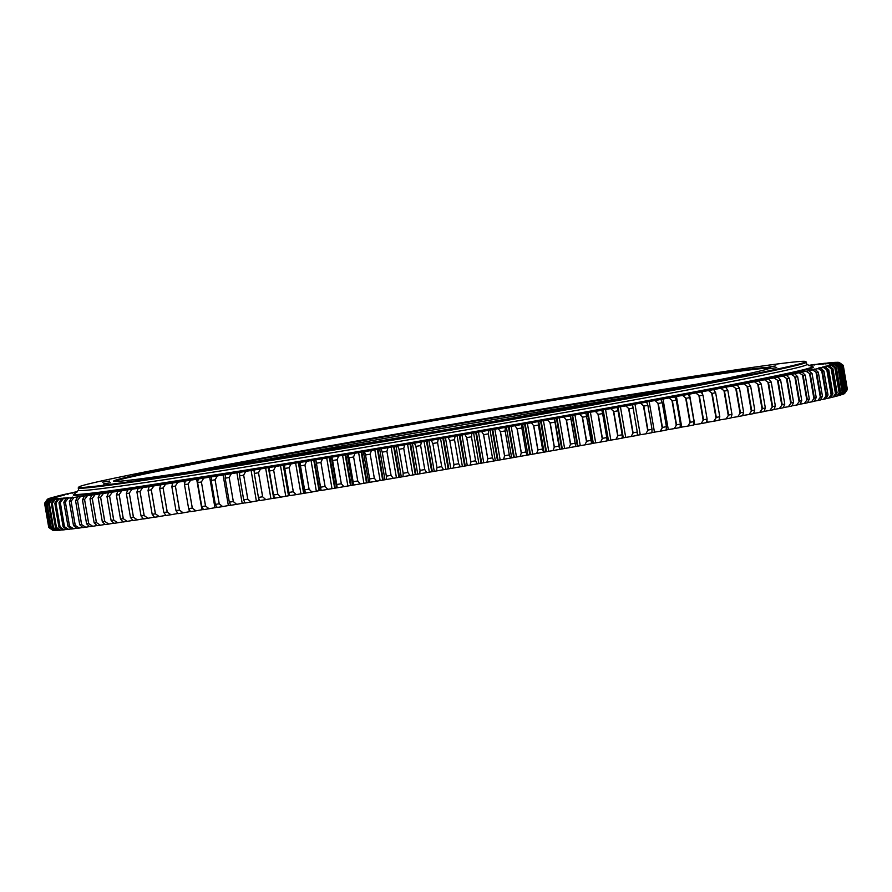 <?xml version="1.0" encoding="UTF-8"?>
<svg xmlns="http://www.w3.org/2000/svg" width="892" height="892" viewBox="0 0 892 892"><rect width="100%" height="100%" fill="white"/><g stroke="black" fill="none" stroke-linecap="round" stroke-linejoin="round"><path stroke-width="1.34" d="M776.709 367.638L769.729 368.742L776.709 367.638M744.932 374.941L737.952 376.034L744.932 374.941M683.618 387.072L676.638 388.165L683.618 387.072M598.777 402.85L591.786 403.953L598.777 402.85M498.695 420.734L491.704 421.827L498.695 420.734M393.182 438.964L386.191 440.068L393.182 438.964M292.565 455.767L285.574 456.871L292.565 455.767M143.969 478.803L136.978 479.896L143.969 478.803M110.53 482.773L103.55 483.877L110.53 482.773M109.66 481.033L102.68 482.126L109.66 481.033M141.438 473.73L134.458 474.834L141.438 473.73M202.752 461.599L195.772 462.703L202.752 461.599M287.603 445.822L280.623 446.925L287.603 445.822M387.685 427.937L380.694 429.041L387.685 427.937M493.198 409.707L486.207 410.811L493.198 409.707M593.816 392.904L586.824 394.008L593.816 392.904M679.682 379.178L672.702 380.282L679.682 379.178M742.412 369.868L735.421 370.972L742.412 369.868M206.688 469.493L199.708 470.597L206.688 469.493M775.839 365.898L768.859 367.002L775.839 365.898M678.433 387.719A333.452 5.82 -9.8 0 0 389.503 435.909A333.452 5.82 -9.8 0 0 207.345 469.08M190.554 471.656A332.772 5.809 170.2 0 1 389.503 435.24A332.772 5.809 170.2 0 1 695.113 384.497M496.275 420.89A333.452 5.82 170.2 0 1 113.685 481.245A333.452 5.82 170.2 0 1 388.12 427.915A333.452 5.82 170.2 0 1 770.755 367.749A333.452 5.82 170.2 0 1 496.275 420.89M769.919 368.24A332.772 5.809 -9.8 0 0 388.343 428.573A332.772 5.809 -9.8 0 0 114.633 481.424M502.006 420.511A368.797 6.434 -9.8 0 0 805.543 361.528A368.797 6.434 -9.8 0 0 382.389 428.283A368.797 6.434 -9.8 0 0 78.831 487.054A368.797 6.434 -9.8 0 0 502.006 420.511M805.543 361.528L806.323 362.074A369.466 6.445 170.2 0 1 806.39 362.174A369.466 6.445 170.2 0 1 502.241 421.169A369.466 6.445 170.2 0 1 78.24 487.957A369.466 6.445 170.2 0 1 78.273 487.835L78.831 487.054M78.24 487.957L78.641 490.288A369.466 6.445 -9.8 0 0 502.642 423.51A369.466 6.445 -9.8 0 0 806.792 364.516L806.39 362.174M521.329 452.79A405.28 7.069 -9.8 0 0 525.99 451.976L521.853 427.982A405.28 7.069 170.2 0 1 517.193 428.807L521.329 452.79L520.203 456.37A401.902 7.013 170.2 0 0 527.094 455.154L536.672 453.459L537.932 449.869A405.28 7.069 -9.8 0 0 542.548 449.044L538.4 425.06A405.28 7.069 170.2 0 1 533.784 425.874L537.932 449.869M525.99 451.976L527.094 455.154M517.193 428.807L514.907 425.707A401.902 7.013 -9.8 0 0 521.798 424.492L521.853 427.982M542.548 449.044L543.496 452.255A401.902 7.013 170.2 0 1 536.672 453.459M533.784 425.874L531.376 422.808A401.902 7.013 -9.8 0 0 538.199 421.593L538.4 425.06M554.791 422.15A405.28 7.069 170.2 0 1 550.219 422.964L554.367 446.948A405.28 7.069 -9.8 0 0 558.927 446.145L554.434 418.716L563.8 417.043A401.902 7.013 -9.8 0 0 570.467 415.862L570.969 419.262A405.28 7.069 170.2 0 1 566.465 420.065L570.601 444.06A405.28 7.069 -9.8 0 0 575.117 443.257L570.969 419.262M558.927 446.145L559.73 449.367A401.902 7.013 170.2 0 1 552.973 450.572L554.367 446.948M550.219 422.964L547.677 419.92A401.902 7.013 -9.8 0 0 554.434 418.716M575.117 443.257L575.764 446.513A401.902 7.013 170.2 0 1 569.096 447.706L570.601 444.06M566.465 420.065L563.8 417.043M586.925 416.408A405.28 7.069 170.2 0 1 582.487 417.2L586.624 441.194A405.28 7.069 -9.8 0 0 591.073 440.392L585.877 412.963L595.365 411.39A401.902 7.013 -9.8 0 0 601.821 410.22L602.624 413.576A405.28 7.069 170.2 0 1 598.253 414.367L602.401 438.362A405.28 7.069 -9.8 0 0 606.772 437.571L602.624 413.576M591.073 440.392L591.563 443.681A401.902 7.013 170.2 0 1 584.996 444.852L586.624 441.194M582.487 417.2L579.7 414.2A401.902 7.013 -9.8 0 0 586.267 413.029M606.772 437.571L607.117 440.882A401.902 7.013 170.2 0 1 600.662 442.042L602.401 438.362M598.253 414.367L595.365 411.39M618.033 410.788A405.28 7.069 170.2 0 1 613.752 411.569L617.888 435.564A405.28 7.069 -9.8 0 0 622.181 434.783L618.033 410.788L617.074 407.466L616.071 407.499M622.181 434.783L622.371 438.117A401.902 7.013 170.2 0 1 616.038 439.265L617.888 435.564M613.752 411.569L610.741 408.614A401.902 7.013 -9.8 0 0 617.074 407.466M633.13 408.045A405.28 7.069 170.2 0 1 628.938 408.815L633.086 432.798A405.28 7.069 -9.8 0 0 637.278 432.04L633.13 408.045L632.027 404.745L630.711 404.834M637.278 432.04L637.323 435.396A401.902 7.013 170.2 0 1 631.123 436.522L633.086 432.798M628.938 408.815L625.827 405.871A401.902 7.013 -9.8 0 0 632.027 404.745M647.893 405.347A405.28 7.069 170.2 0 1 643.79 406.094L647.938 430.089A405.28 7.069 -9.8 0 0 652.03 429.342L647.893 405.347L646.633 402.069L645.005 402.214L654.984 400.541A401.902 7.013 -9.8 0 0 660.883 399.449L662.277 402.705A405.28 7.069 170.2 0 1 658.285 403.44L662.433 427.424A405.28 7.069 -9.8 0 0 666.424 426.688L662.277 402.705M652.03 429.342L651.929 432.72A401.902 7.013 170.2 0 1 645.875 433.835L647.938 430.089M643.79 406.094L640.579 403.184A401.902 7.013 -9.8 0 0 646.633 402.069M666.424 426.688L666.168 430.1A401.902 7.013 170.2 0 1 660.27 431.193L662.433 427.424M658.285 403.44L654.984 400.541M676.27 400.118A405.28 7.069 170.2 0 1 672.39 400.831L676.537 424.826A405.28 7.069 -9.8 0 0 680.418 424.101L676.27 400.118L674.731 396.884L672.557 397.141L682.603 395.424A401.902 7.013 -9.8 0 0 688.167 394.387L689.851 397.587A405.28 7.069 170.2 0 1 686.093 398.289L690.23 422.284A405.28 7.069 -9.8 0 0 693.998 421.582L689.851 397.587M680.418 424.101L680.027 427.547A401.902 7.013 170.2 0 1 674.296 428.606L676.537 424.826M672.39 400.831L669 397.955A401.902 7.013 -9.8 0 0 674.731 396.884M693.998 421.582L693.452 425.038A401.902 7.013 170.2 0 1 687.899 426.075L690.23 422.284M686.093 398.289L682.603 395.424M702.985 395.123A405.28 7.069 170.2 0 1 699.35 395.814L703.498 419.798A405.28 7.069 -9.8 0 0 707.122 419.117L702.985 395.123L701.157 391.956L698.403 392.313L708.504 390.562A401.902 7.013 -9.8 0 0 713.678 389.592L715.652 392.736A405.28 7.069 170.2 0 1 712.151 393.394L716.298 417.389A405.28 7.069 -9.8 0 0 719.788 416.731L715.652 392.736M707.122 419.117L706.453 422.607A401.902 7.013 170.2 0 1 701.079 423.611L703.498 419.798M699.35 395.814L695.782 392.959A401.902 7.013 -9.8 0 0 701.157 391.956M719.788 416.731L718.974 420.243A401.902 7.013 170.2 0 1 713.801 421.225L716.298 417.389M712.151 393.394L708.504 390.562M727.827 390.417A405.28 7.069 170.2 0 1 724.471 391.064L728.608 415.059A405.28 7.069 -9.8 0 0 731.975 414.412L727.827 390.417L725.72 387.295L722.42 387.752L732.499 386.002A401.902 7.013 -9.8 0 0 737.249 385.088L739.49 388.187A405.28 7.069 170.2 0 1 736.279 388.8L740.427 412.795A405.28 7.069 -9.8 0 0 743.638 412.182L739.49 388.187M731.975 414.412L731.016 417.947A401.902 7.013 170.2 0 1 726.055 418.894L728.608 415.059M724.471 391.064L720.758 388.243A401.902 7.013 -9.8 0 0 725.72 387.295M743.638 412.182L742.545 415.739A401.902 7.013 170.2 0 1 737.796 416.653L740.427 412.795M736.279 388.8L732.499 386.002M750.629 386.035A405.28 7.069 170.2 0 1 747.563 386.626L751.711 410.621A405.28 7.069 -9.8 0 0 754.766 410.03L750.629 386.035L748.254 382.958L744.43 383.504L754.409 381.754A401.902 7.013 -9.8 0 0 758.702 380.917L761.211 383.973A405.28 7.069 170.2 0 1 758.3 384.541L762.448 408.525A405.28 7.069 -9.8 0 0 765.347 407.956L761.211 383.973M754.766 410.03L753.55 413.609A401.902 7.013 170.2 0 1 749.024 414.49L751.711 410.621M747.563 386.626L743.727 383.839A401.902 7.013 -9.8 0 0 748.254 382.958M765.347 407.956L763.998 411.569A401.902 7.013 170.2 0 1 759.705 412.416L762.448 408.525M758.3 384.541L754.409 381.754M771.212 381.999A405.28 7.069 170.2 0 1 768.469 382.534L772.617 406.529A405.28 7.069 -9.8 0 0 775.36 405.983L771.212 381.999L768.592 378.966L764.266 379.613L774.078 377.873A401.902 7.013 -9.8 0 0 777.891 377.104L780.634 380.115A405.28 7.069 170.2 0 1 778.058 380.628L782.195 404.622A405.28 7.069 -9.8 0 0 784.782 404.109L780.634 380.115M775.36 405.983L773.888 409.618A401.902 7.013 170.2 0 1 769.829 410.42L772.617 406.529M768.469 382.534L764.533 379.769A401.902 7.013 -9.8 0 0 768.592 378.966M784.782 404.109L783.187 407.767A401.902 7.013 170.2 0 1 779.374 408.525L782.195 404.622M778.058 380.628L774.078 377.873M789.442 378.331A405.28 7.069 170.2 0 1 787.034 378.821L791.182 402.816A405.28 7.069 -9.8 0 0 793.59 402.325L789.442 378.331L786.588 375.342L781.582 376.067L791.36 374.372A401.902 7.013 -9.8 0 0 794.661 373.692L797.638 376.658A405.28 7.069 170.2 0 1 795.408 377.115L799.544 401.099A405.28 7.069 -9.8 0 0 801.774 400.642L797.638 376.658M793.59 402.325L791.873 406.005A401.902 7.013 170.2 0 1 788.327 406.73L791.182 402.816M787.034 378.821L783.031 376.067A401.902 7.013 -9.8 0 0 786.588 375.342M801.774 400.642L799.957 404.344A401.902 7.013 170.2 0 1 796.656 405.024L799.544 401.099M795.408 377.115L791.36 374.372M805.186 375.075A405.28 7.069 170.2 0 1 803.134 375.51L807.282 399.493A405.28 7.069 -9.8 0 0 809.334 399.07L805.186 375.075L802.098 372.131L796.433 372.979L806.145 371.273A401.902 7.013 -9.8 0 0 808.899 370.682L812.088 373.603A405.28 7.069 170.2 0 1 810.215 374.004L814.363 397.999A405.28 7.069 -9.8 0 0 816.225 397.598L812.088 373.603M809.334 399.07L807.394 402.783A401.902 7.013 170.2 0 1 804.372 403.418L807.282 399.493M803.134 375.51L799.076 372.767A401.902 7.013 -9.8 0 0 802.098 372.131M816.225 397.598L814.195 401.333A401.902 7.013 170.2 0 1 811.441 401.924L814.363 397.999M810.215 374.004L806.145 371.273M818.321 372.243A405.28 7.069 170.2 0 1 816.648 372.611L820.785 396.606A405.28 7.069 -9.8 0 0 822.469 396.238L818.321 372.243L815.043 369.344L808.743 370.303L818.31 368.608A401.902 7.013 -9.8 0 0 820.506 368.106L823.885 370.994A405.28 7.069 170.2 0 1 822.402 371.34L826.538 395.323A405.28 7.069 -9.8 0 0 828.032 394.989L823.885 370.994M822.469 396.238L820.328 399.995A401.902 7.013 170.2 0 1 817.852 400.541L820.785 396.606M816.648 372.611L812.556 369.89A401.902 7.013 -9.8 0 0 815.043 369.344M828.032 394.989L825.802 398.769A401.902 7.013 170.2 0 1 823.606 399.27L826.538 395.323M822.402 371.34L818.31 368.608M828.768 369.868A405.28 7.069 170.2 0 1 827.464 370.169L831.612 394.164A405.28 7.069 -9.8 0 0 832.905 393.851L828.768 369.868L825.29 366.991L818.421 368.062L827.765 366.4A401.902 7.013 -9.8 0 0 829.393 365.999L832.95 368.842A405.28 7.069 170.2 0 1 831.846 369.121L835.994 393.104A405.28 7.069 -9.8 0 0 837.097 392.837L832.95 368.842M832.905 393.851L830.586 397.654A401.902 7.013 170.2 0 1 828.679 398.1L831.612 394.164M827.464 370.169L823.383 367.448A401.902 7.013 -9.8 0 0 825.29 366.991M837.097 392.837L834.689 396.65A401.902 7.013 170.2 0 1 833.061 397.052L835.994 393.104M831.846 369.121L827.765 366.4M836.428 367.95A405.28 7.069 170.2 0 1 835.525 368.184L839.673 392.179A405.28 7.069 -9.8 0 0 840.576 391.934L836.428 367.95L832.805 365.107L825.39 366.277L834.455 364.65A401.902 7.013 -9.8 0 0 835.503 364.349L839.205 367.17A405.28 7.069 170.2 0 1 838.502 367.37L842.65 391.365A405.28 7.069 -9.8 0 0 843.353 391.153L839.205 367.17M840.576 391.934L838.09 395.769A401.902 7.013 170.2 0 1 836.763 396.115L839.673 392.179M835.525 368.184L831.467 365.464A401.902 7.013 -9.8 0 0 832.805 365.107M843.353 391.153L840.799 395A401.902 7.013 170.2 0 1 839.751 395.301L842.65 391.365M838.502 367.37L834.455 364.65M841.268 366.512A405.28 7.069 170.2 0 1 840.766 366.679L844.914 390.674A405.28 7.069 -9.8 0 0 845.415 390.495L841.268 366.512L837.499 363.702L829.616 364.962L838.335 363.378A401.902 7.013 -9.8 0 0 838.781 363.178L842.617 365.965A405.28 7.069 170.2 0 1 842.316 366.11L846.463 390.094A405.28 7.069 -9.8 0 0 846.764 389.96L842.438 365.163L839.205 362.933A401.902 7.013 -9.8 0 0 839.361 362.776L843.252 365.553A405.28 7.069 170.2 0 1 843.141 365.664L847.288 389.648A405.28 7.069 -9.8 0 0 847.389 389.548L843.252 365.553M845.415 390.495L842.795 394.353A401.902 7.013 170.2 0 1 842.048 394.61L844.914 390.674M840.766 366.679L836.752 363.958A401.902 7.013 -9.8 0 0 837.499 363.702M846.764 389.96L844.077 393.829A401.902 7.013 170.2 0 1 843.631 394.03L846.463 390.094M842.316 366.11L838.335 363.378M847.389 389.548L844.657 393.428A401.902 7.013 170.2 0 1 844.646 393.439A401.902 7.013 170.2 0 1 844.501 393.584L847.288 389.648M843.141 365.664L842.438 365.163M843.252 365.341L839.361 362.598A401.902 7.013 -9.8 0 0 839.305 362.542L843.219 365.307A405.28 7.069 170.2 0 1 843.252 365.341L847.367 389.38M839.305 362.542A401.902 7.013 -9.8 0 0 839.216 362.498L830.72 363.891L838.803 362.397A401.902 7.013 -9.8 0 0 838.368 362.342L829.616 363.769L837.543 362.308A401.902 7.013 -9.8 0 0 836.796 362.308L827.888 363.78L835.559 362.353A401.902 7.013 -9.8 0 0 834.522 362.408L825.401 363.903M833.05 362.654L832.872 362.52A401.902 7.013 -9.8 0 0 831.545 362.62L822.446 364.148L829.482 362.81A401.902 7.013 -9.8 0 0 827.865 362.966L818.499 364.527L825.401 363.222A401.902 7.013 -9.8 0 0 823.494 363.423L820.629 363.758A401.902 7.013 -9.8 0 0 818.432 364.014L809.066 365.597M815.333 364.549L815.177 364.404A401.902 7.013 -9.8 0 0 812.701 364.716L809.1 365.341M76.812 491.782L74.147 492.239A401.902 7.013 -9.8 0 0 71.672 492.785L71.561 492.964M76.422 492.128L68.394 493.521A401.902 7.013 -9.8 0 0 66.198 494.023L66.086 494.201M66.198 494.023L63.321 494.681A401.902 7.013 -9.8 0 0 61.414 495.138L61.303 495.316M61.414 495.138L58.939 495.729A401.902 7.013 -9.8 0 0 57.311 496.13L57.188 496.32M57.311 496.13L64.335 495.049L55.237 496.666A401.902 7.013 -9.8 0 0 53.91 497.022L53.788 497.212M53.91 497.022L61.314 495.852L52.249 497.48A401.902 7.013 -9.8 0 0 51.201 497.781L51.078 497.97M51.201 497.781L58.794 496.588L49.952 498.171A401.902 7.013 -9.8 0 0 49.205 498.427L49.071 498.628M49.205 498.427L57.088 497.167L48.369 498.751A401.902 7.013 -9.8 0 0 47.923 498.951L47.778 499.152M47.923 498.951L56.029 497.647L47.499 499.197A401.902 7.013 -9.8 0 0 47.354 499.342L44.667 503.155M45.938 501.337L47.354 499.342A401.902 7.013 -9.8 0 0 47.343 499.353L55.661 498.015L47.343 499.531A401.902 7.013 -9.8 0 0 47.488 499.632L44.7 503.523A405.28 7.069 170.2 0 1 44.6 503.456L48.748 527.451A405.28 7.069 -9.8 0 0 48.781 527.484A405.28 7.069 -9.8 0 0 48.837 527.518L44.7 503.523M48.837 527.518L52.784 530.283A401.902 7.013 170.2 0 1 52.695 530.238L48.781 527.484M44.6 503.456L47.343 499.531M45.503 503.69A405.28 7.069 170.2 0 1 45.213 503.657L49.35 527.64A405.28 7.069 -9.8 0 0 49.651 527.685L45.57 503.601L49.74 527.741L53.632 530.439A401.902 7.013 170.2 0 1 53.197 530.394L49.35 527.64M45.213 503.657L47.9 499.732A401.902 7.013 -9.8 0 0 48.335 499.788L45.57 503.601M47.031 503.724A405.28 7.069 170.2 0 1 46.54 503.735L50.677 527.718A405.28 7.069 -9.8 0 0 51.178 527.718L47.098 503.645L51.268 527.774L55.204 530.472A401.902 7.013 170.2 0 1 54.457 530.472L50.677 527.718M46.54 503.735L49.172 499.821A401.902 7.013 -9.8 0 0 49.907 499.821L47.098 503.645M49.283 503.645A405.28 7.069 170.2 0 1 48.581 503.679L52.717 527.674A405.28 7.069 -9.8 0 0 53.42 527.629L49.339 503.556L53.509 527.696L57.478 530.372A401.902 7.013 170.2 0 1 56.441 530.428L52.717 527.674M48.581 503.679L51.145 499.776A401.902 7.013 -9.8 0 0 52.182 499.721L49.339 503.556M52.238 503.434A405.28 7.069 170.2 0 1 51.335 503.501L55.482 527.495A405.28 7.069 -9.8 0 0 56.374 527.428L52.293 503.344L56.464 527.484L60.455 530.16A401.902 7.013 170.2 0 1 59.128 530.261L55.482 527.495M51.335 503.501L53.832 499.609A401.902 7.013 -9.8 0 0 55.159 499.509L52.293 503.344M55.895 503.099A405.28 7.069 170.2 0 1 54.802 503.2L58.939 527.194A405.28 7.069 -9.8 0 0 60.032 527.094L55.951 503.01L60.121 527.15L64.135 529.815A401.902 7.013 170.2 0 1 62.518 529.982L58.939 527.194M54.802 503.2L57.222 499.319A401.902 7.013 -9.8 0 0 58.839 499.163L55.951 503.01M60.255 502.642A405.28 7.069 170.2 0 1 58.961 502.776L63.109 526.771A405.28 7.069 -9.8 0 0 64.391 526.626L60.31 502.553L64.48 526.693L68.506 529.357A401.902 7.013 170.2 0 1 66.599 529.569L63.109 526.771M58.961 502.776L61.303 498.907A401.902 7.013 -9.8 0 0 63.209 498.706L60.31 502.553M65.306 502.062A405.28 7.069 170.2 0 1 63.823 502.229L67.959 526.224A405.28 7.069 -9.8 0 0 69.442 526.046L65.361 501.973L69.531 526.113L73.568 528.766A401.902 7.013 170.2 0 1 71.371 529.034L67.959 526.224M63.823 502.229L66.075 498.372A401.902 7.013 -9.8 0 0 68.271 498.115L65.361 501.973M71.037 501.36A405.28 7.069 170.2 0 1 69.364 501.56L73.501 525.555A405.28 7.069 -9.8 0 0 75.184 525.343L71.092 501.271L75.263 525.41L79.299 528.064A401.902 7.013 170.2 0 1 76.824 528.376L73.501 525.555M69.364 501.56L71.527 497.725A401.902 7.013 -9.8 0 0 74.003 497.413L71.092 501.271M77.437 500.535A405.28 7.069 170.2 0 1 75.575 500.78L79.722 524.764A405.28 7.069 -9.8 0 0 81.585 524.518L77.492 500.445L81.663 524.585L85.699 527.239A401.902 7.013 170.2 0 1 82.945 527.596L79.722 524.764M75.575 500.78L77.649 496.944A401.902 7.013 -9.8 0 0 80.403 496.588L77.492 500.445M84.506 499.587A405.28 7.069 170.2 0 1 82.465 499.866L86.602 523.86A405.28 7.069 -9.8 0 0 88.654 523.582L84.562 499.509L88.732 523.637L92.746 526.291A401.902 7.013 170.2 0 1 89.724 526.704L86.602 523.86M82.465 499.866L84.428 496.052A401.902 7.013 -9.8 0 0 87.449 495.64L84.562 499.509M92.222 498.528A405.28 7.069 170.2 0 1 89.992 498.84L94.139 522.823A405.28 7.069 -9.8 0 0 96.358 522.522L92.266 498.438L96.436 522.578L100.439 525.232A401.902 7.013 170.2 0 1 97.15 525.689L94.139 522.823M89.992 498.84L91.854 495.038A401.902 7.013 -9.8 0 0 95.143 494.581L92.266 498.438M100.562 497.357A405.28 7.069 170.2 0 1 98.165 497.691L102.312 521.686A405.28 7.069 -9.8 0 0 104.71 521.341L100.618 497.268L104.788 521.407L108.757 524.061A401.902 7.013 170.2 0 1 105.211 524.563L102.312 521.686M98.165 497.691L99.915 493.912A401.902 7.013 -9.8 0 0 103.472 493.41L100.618 497.268M109.526 496.063A405.28 7.069 170.2 0 1 106.962 496.431L111.099 520.426A405.28 7.069 -9.8 0 0 113.674 520.058L109.582 495.974L113.752 520.114L117.699 522.779A401.902 7.013 170.2 0 1 113.897 523.325L111.099 520.426M106.962 496.431L108.601 492.674A401.902 7.013 -9.8 0 0 112.403 492.116L109.582 495.974M119.104 494.659A405.28 7.069 170.2 0 1 116.361 495.06L120.509 519.055A405.28 7.069 -9.8 0 0 123.241 518.653L119.149 494.581L123.319 518.72L127.221 521.374A401.902 7.013 170.2 0 1 123.174 521.976L120.509 519.055M116.361 495.06L117.878 491.325A401.902 7.013 -9.8 0 0 121.936 490.723L119.149 494.581M129.251 493.153A405.28 7.069 170.2 0 1 126.352 493.588L130.5 517.572A405.28 7.069 -9.8 0 0 133.399 517.148L129.295 493.064L133.465 517.204L137.335 519.88A401.902 7.013 170.2 0 1 133.042 520.515L130.5 517.572M126.352 493.588L127.757 489.864A401.902 7.013 -9.8 0 0 132.038 489.217L129.295 493.064M139.977 491.537A405.28 7.069 170.2 0 1 136.911 492.005L141.059 515.989A405.28 7.069 -9.8 0 0 144.114 515.531L140.022 491.459L144.192 515.587L148.005 518.263A401.902 7.013 170.2 0 1 143.489 518.954L141.059 515.989M136.911 492.005L138.193 488.292A401.902 7.013 -9.8 0 0 142.709 487.612L140.022 491.459M151.239 489.82A405.28 7.069 170.2 0 1 148.039 490.31L152.175 514.305A405.28 7.069 -9.8 0 0 155.386 513.814L151.283 489.741L155.453 513.87L159.222 516.557A401.902 7.013 170.2 0 1 154.472 517.282L152.175 514.305M148.039 490.31L149.176 486.631A401.902 7.013 -9.8 0 0 153.926 485.906L151.283 489.741M163.035 488.002A405.28 7.069 170.2 0 1 159.679 488.526L163.827 512.51A405.28 7.069 -9.8 0 0 167.183 511.997L163.08 487.924L167.25 512.053L170.952 514.74A401.902 7.013 170.2 0 1 165.99 515.509L163.827 512.51M159.679 488.526L160.694 484.858A401.902 7.013 -9.8 0 0 165.656 484.088L163.08 487.924M175.345 486.084A405.28 7.069 170.2 0 1 171.844 486.631L175.992 510.625A405.28 7.069 -9.8 0 0 179.482 510.079L175.378 486.006L179.548 510.146L183.183 512.844A401.902 7.013 170.2 0 1 178.021 513.647L175.992 510.625M171.844 486.631L172.725 482.996A401.902 7.013 -9.8 0 0 177.887 482.182L175.378 486.006M188.123 484.077A405.28 7.069 170.2 0 1 184.499 484.646L188.647 508.641A405.28 7.069 -9.8 0 0 192.271 508.072L188.156 483.999L192.326 508.139L195.894 510.837A401.902 7.013 170.2 0 1 190.531 511.685L188.647 508.641M184.499 484.646L185.246 481.033A401.902 7.013 -9.8 0 0 190.609 480.186L188.156 483.999M201.369 481.981A405.28 7.069 170.2 0 1 197.623 482.583L201.759 506.567A405.28 7.069 -9.8 0 0 205.517 505.976L201.402 481.903L205.573 506.032L209.062 508.752A401.902 7.013 170.2 0 1 203.521 509.633L201.759 506.567M197.623 482.583L198.225 478.982A401.902 7.013 -9.8 0 0 203.777 478.101L201.402 481.903M215.061 479.796A405.28 7.069 170.2 0 1 211.181 480.42L215.329 504.404A405.28 7.069 -9.8 0 0 219.198 503.79L215.084 479.718L219.254 503.857L222.665 506.589A401.902 7.013 170.2 0 1 216.934 507.503L215.329 504.404M211.181 480.42L211.649 476.852A401.902 7.013 -9.8 0 0 217.369 475.927L215.084 479.718M229.155 477.532A405.28 7.069 170.2 0 1 225.163 478.179L229.311 502.163A405.28 7.069 -9.8 0 0 233.303 501.527L229.177 477.454L233.347 501.594L236.67 504.337A401.902 7.013 170.2 0 1 230.783 505.285L229.311 502.163M225.163 478.179L225.486 474.633A401.902 7.013 -9.8 0 0 231.374 473.674L229.177 477.454M243.639 475.191A405.28 7.069 170.2 0 1 239.547 475.86L243.694 499.843A405.28 7.069 -9.8 0 0 247.786 499.185L243.661 475.113L247.831 499.252L251.065 502.006A401.902 7.013 170.2 0 1 245.01 502.988L243.694 499.843M239.547 475.86L239.714 472.336A401.902 7.013 -9.8 0 0 245.768 471.355L243.661 475.113M258.479 472.771A405.28 7.069 170.2 0 1 254.287 473.462L258.435 497.446A405.28 7.069 -9.8 0 0 262.627 496.766L258.502 472.693L262.672 496.833L265.805 499.609A401.902 7.013 170.2 0 1 259.617 500.613L258.435 497.446M254.287 473.462L254.32 469.961A401.902 7.013 -9.8 0 0 260.509 468.947L258.502 472.693M273.666 470.285A405.28 7.069 170.2 0 1 269.384 470.998L273.521 494.982A405.28 7.069 -9.8 0 0 277.802 494.279L273.677 470.207L277.847 494.346L280.88 497.134A401.902 7.013 170.2 0 1 274.558 498.171L273.521 494.982M269.384 470.998L269.261 467.519A401.902 7.013 -9.8 0 0 275.583 466.483L273.677 470.207M289.153 467.743A405.28 7.069 170.2 0 1 284.782 468.456L288.93 492.451A405.28 7.069 -9.8 0 0 293.29 491.726L289.164 467.664L293.334 491.793L296.255 494.603A401.902 7.013 170.2 0 1 289.811 495.662L288.93 492.451M284.782 468.456L284.515 465.011A401.902 7.013 -9.8 0 0 290.959 463.952L289.164 467.664M304.908 465.133A405.28 7.069 170.2 0 1 300.47 465.869L304.618 489.853A405.28 7.069 -9.8 0 0 309.056 489.117L304.93 465.055L309.089 489.184L311.91 492.005A401.902 7.013 170.2 0 1 305.343 493.098L304.618 489.853M300.47 465.869L300.047 462.446A401.902 7.013 -9.8 0 0 306.614 461.354L304.93 465.055M320.93 462.469A405.28 7.069 170.2 0 1 316.415 463.216L320.562 487.21A405.28 7.069 -9.8 0 0 325.067 486.452L320.942 462.39L325.112 486.519L327.81 489.362A401.902 7.013 170.2 0 1 321.142 490.477L320.562 487.21M316.415 463.216L315.846 459.815A401.902 7.013 -9.8 0 0 322.514 458.711L320.942 462.39M337.165 459.748A405.28 7.069 170.2 0 1 332.593 460.517L336.741 484.501A405.28 7.069 -9.8 0 0 341.313 483.743L337.176 459.67L341.335 483.81L343.922 486.664A401.902 7.013 170.2 0 1 337.176 487.801L336.741 484.501M332.593 460.517L331.88 457.139A401.902 7.013 -9.8 0 0 338.625 456.013L337.176 459.67M353.589 456.983A405.28 7.069 170.2 0 1 348.973 457.763L353.12 481.758A405.28 7.069 -9.8 0 0 357.737 480.978L353.6 456.905L357.77 481.044L360.234 483.921A401.902 7.013 170.2 0 1 353.399 485.07L353.12 481.758M348.973 457.763L348.103 454.418A401.902 7.013 -9.8 0 0 354.938 453.27L353.6 456.905M370.18 454.184A405.28 7.069 170.2 0 1 365.519 454.976L369.667 478.959A405.28 7.069 -9.8 0 0 374.328 478.179L370.191 454.106L374.35 478.246L376.692 481.145A401.902 7.013 170.2 0 1 369.801 482.304L369.667 478.959M365.519 454.976L364.505 451.653A401.902 7.013 -9.8 0 0 371.395 450.493L370.191 454.106M386.905 451.341A405.28 7.069 170.2 0 1 382.211 452.144L386.359 476.138A405.28 7.069 -9.8 0 0 391.053 475.336L386.905 451.274L391.075 475.403L393.283 478.324A401.902 7.013 170.2 0 1 386.348 479.506L386.359 476.138M382.211 452.144L381.051 448.854A401.902 7.013 -9.8 0 0 387.987 447.673L386.905 451.274M403.742 448.475A405.28 7.069 170.2 0 1 399.014 449.289L403.162 473.273A405.28 7.069 -9.8 0 0 407.878 472.47L403.73 448.397L407.9 472.537L409.974 475.481A401.902 7.013 170.2 0 1 403.006 476.674L403.162 473.273M399.014 449.289L397.709 446.011A401.902 7.013 -9.8 0 0 404.689 444.829L403.73 448.397M420.634 445.587A405.28 7.069 170.2 0 1 415.895 446.401L420.043 470.385A405.28 7.069 -9.8 0 0 424.782 469.571L420.634 445.509L424.793 469.649L426.744 472.604A401.902 7.013 170.2 0 1 419.742 473.808L420.043 470.385M415.895 446.401L414.445 443.157A401.902 7.013 -9.8 0 0 421.448 441.953L420.634 445.509M437.582 442.666A405.28 7.069 170.2 0 1 432.832 443.491L436.98 467.475A405.28 7.069 -9.8 0 0 441.718 466.661L437.571 442.599L441.741 466.728L443.547 469.716A401.902 7.013 170.2 0 1 436.534 470.931L436.98 467.475M432.832 443.491L431.237 440.269A401.902 7.013 -9.8 0 0 438.251 439.065L437.571 442.599M454.53 439.745A405.28 7.069 170.2 0 1 449.78 440.559L453.928 464.554A405.28 7.069 -9.8 0 0 458.678 463.728L454.519 439.667L455.065 436.155L464.843 434.46A401.902 7.013 -9.8 0 0 471.857 433.244L471.467 436.801A405.28 7.069 170.2 0 1 466.728 437.626L470.876 461.621A405.28 7.069 -9.8 0 0 475.614 460.796L471.467 436.801M458.678 463.728L460.361 466.817A401.902 7.013 170.2 0 1 453.337 468.021L453.928 464.554M449.78 440.559L448.04 437.37A401.902 7.013 -9.8 0 0 455.065 436.155M475.614 460.796L477.142 463.896A401.902 7.013 170.2 0 1 470.14 465.111L470.876 461.621M466.728 437.626L464.843 434.46M488.348 433.858A405.28 7.069 170.2 0 1 483.631 434.683L487.768 458.678A405.28 7.069 -9.8 0 0 492.495 457.852L488.325 433.791L488.593 430.323L498.305 428.628A401.902 7.013 -9.8 0 0 505.251 427.402L514.907 425.707M492.495 457.852L493.889 460.974A401.902 7.013 170.2 0 1 486.909 462.201L487.768 458.678M483.631 434.683L481.613 431.538A401.902 7.013 -9.8 0 0 488.593 430.323M509.299 454.909L505.151 430.914A405.28 7.069 170.2 0 1 500.457 431.739L504.604 455.734A405.28 7.069 -9.8 0 0 509.299 454.909L510.547 458.064L520.203 456.37M510.547 458.064A401.902 7.013 170.2 0 1 503.601 459.28L504.604 455.734M493.889 460.974L503.601 459.28M477.142 463.896L486.909 462.201M460.361 466.817L470.14 465.111M443.547 469.716L453.337 468.021M426.744 472.604L436.534 470.931M409.974 475.481L419.742 473.808M393.283 478.324L403.006 476.674M376.692 481.145L386.348 479.506M360.234 483.921L369.801 482.304M343.922 486.664L353.399 485.07M327.81 489.362L337.176 487.801M320.975 490.377L315.846 459.815L314.307 459.915L319.604 490.567L320.975 490.377M311.91 492.005L319.604 490.567M296.255 494.603L305.343 493.098L304.852 490.277M280.88 497.134L290.257 495.461M265.805 499.609L275.316 497.914M251.065 502.006L259.672 500.434M236.67 504.337L244.965 502.82M222.665 506.589L231.151 505.039M209.062 508.752L217.726 507.191M195.894 510.837L203.432 509.466M183.183 512.844L190.442 511.517M170.952 514.74L177.921 513.48M159.222 516.557L165.879 515.353M148.005 518.263L154.606 517.081M137.335 519.88L144.047 518.676M127.221 521.374L132.919 520.359M117.699 522.779L123.051 521.831M108.757 524.061L113.763 523.18M100.439 525.232L105.078 524.418M92.746 526.291L97.005 525.555M85.699 527.239L89.579 526.559M79.299 528.064L82.789 527.462M73.568 528.766L76.667 528.231M68.506 529.357L71.204 528.889M64.135 529.815L66.432 529.424M60.455 530.16L62.34 529.837M57.478 530.372L58.95 530.127M55.204 530.472L56.252 530.294M53.632 530.439L54.267 530.339M842.929 394.164L843.631 394.03M840.922 394.81L842.048 394.61M838.212 395.58L839.751 395.301M834.812 396.461L836.763 396.115M830.697 397.464L833.061 397.052M825.914 398.579L828.679 398.1M820.439 399.817L823.606 399.27M814.296 401.155L817.852 400.541M807.494 402.604L811.441 401.924M800.046 404.165L804.372 403.418M791.962 405.827L796.656 405.024M783.265 407.577L788.327 406.73M773.955 409.439L779.374 408.525M764.065 411.39L769.829 410.42M752.725 413.576L759.705 412.416M742.144 415.627L749.024 414.49M731.039 417.768L737.796 416.653M719.019 420.054L726.055 418.894M706.486 422.418L713.801 421.225M693.485 424.848L701.079 423.611M679.28 427.491L687.899 426.075M665.845 429.989L674.296 428.606M651.517 432.631L660.27 431.193M637.312 435.229L645.875 433.835M621.378 438.162L631.123 436.522M606.415 440.871L616.038 439.265M591.173 443.614L600.662 442.042M575.764 446.513L584.996 444.852M559.73 449.367L569.096 447.706M543.496 452.255L552.973 450.572M521.798 424.492L531.376 422.808M538.199 421.593L547.677 419.92M570.378 415.739L579.7 414.2M601.821 410.22L601.119 410.22M601.13 410.22L610.741 408.614M616.082 407.51L625.827 405.871M630.733 404.845L640.579 403.184M660.883 399.449L669 397.955M658.998 399.649L660.08 399.538M672.557 397.141L673.516 397.029M688.167 394.387L695.782 392.959M685.703 394.688L686.55 394.587M698.403 392.313L699.15 392.212M713.678 389.592L720.758 388.243M710.656 389.994L711.281 389.904M737.249 385.088L743.727 383.839M758.702 380.917L764.533 379.769M777.891 377.104L783.031 376.067M794.661 373.692L799.076 372.767M808.899 370.682L812.556 369.89M803.48 371.54L802.923 371.618M809.423 370.236L808.754 370.336M820.506 368.106L823.383 367.448M814.708 369.043L813.917 369.154M819.324 367.95L818.421 368.084M829.393 365.999L822.368 367.08L831.467 365.464M823.26 366.991L822.257 367.136M835.503 364.349L827.921 365.542L836.752 363.958M838.781 363.178L830.697 364.471L839.205 362.933M839.361 362.776L831.043 364.114L839.361 362.598M825.446 363.903L832.872 362.52M822.312 364.159L823.338 364.014M818.499 364.527L819.425 364.404M814.017 365.018L814.842 364.906M808.854 365.631L815.177 364.404M71.672 492.785L77.281 491.893M72.007 493.165L72.787 493.008M67.391 494.246L68.283 494.068M63.455 495.216L64.458 495.015M47.488 499.632L55.984 498.238L47.9 499.732M48.335 499.788L57.088 498.36L49.172 499.821M49.907 499.821L58.816 498.349L51.145 499.776M52.182 499.721L61.303 498.227M61.258 498.227L53.832 499.609M55.159 499.509L64.257 497.981L57.222 499.319M64.391 497.992L63.377 498.182M58.839 499.163L68.037 497.613L61.303 498.907M68.205 497.602L67.29 497.803M63.209 498.706L66.075 498.372M72.687 497.112L71.873 497.29M68.271 498.115L71.527 497.725M77.849 496.498L77.136 496.666M74.003 497.413L77.649 496.944M83.67 495.774L83.045 495.919M80.403 496.588L84.428 496.052M87.449 495.64L91.854 495.038M95.143 494.581L99.915 493.912M103.472 493.41L108.601 492.674M112.403 492.116L117.878 491.325M121.936 490.723L127.757 489.864M132.038 489.217L138.193 488.292M142.709 487.612L149.176 486.631M153.926 485.906L160.694 484.858M165.656 484.088L172.725 482.996M177.887 482.182L185.246 481.033M190.609 480.186L198.225 478.982M199.908 478.603L200.51 478.458M203.777 478.101L211.649 476.852M212.932 476.54L213.634 476.373M217.369 475.927L225.486 474.633M226.367 474.399L227.17 474.209M231.374 473.674L239.714 472.336M240.204 472.202L241.096 471.968M245.768 471.355L254.32 469.961M254.41 469.928L255.391 469.649M260.509 468.947L269.261 467.519M275.583 466.483L284.515 465.011M290.959 463.952L300.191 462.29M306.614 461.354L314.307 459.915M322.514 458.711L331.88 457.139M338.625 456.013L348.103 454.418M354.938 453.27L364.505 451.653M371.395 450.493L381.051 448.854M387.987 447.673L397.709 446.011M404.689 444.829L414.445 443.157M421.448 441.953L431.237 440.269M438.251 439.065L448.04 437.37M471.857 433.244L481.613 431.538M500.457 431.739L498.305 428.628M505.251 427.402L505.151 430.914M506.366 427.09L511.662 457.741M516.97 428.216L521.329 453.404M508.395 426.699L513.692 457.351M490.009 429.955L495.305 460.607M500.267 431.148L504.627 456.336M492.116 429.554L497.413 460.205M473.574 432.821L478.87 463.472M483.464 434.081L487.812 459.268M475.748 432.408L481.044 463.071M457.072 435.686L462.368 466.338M466.594 437.024L470.943 462.212M459.324 435.274L464.62 465.925M440.548 438.541L445.844 469.203M449.668 439.957L454.028 465.145M442.867 438.117L448.163 468.768M424.035 441.384L429.331 472.046M426.421 440.949L431.717 471.6M407.555 444.216L412.851 474.867M409.997 443.77L415.293 474.421M391.131 447.015L396.427 477.666M393.628 446.558L398.925 477.22M374.807 449.791L380.103 480.442M377.361 449.323L382.657 479.985M358.606 452.523L363.903 483.185M361.204 452.054L366.5 482.717M342.561 455.221L347.858 485.884M345.193 454.753L350.489 485.404M326.695 457.886L331.991 488.537M329.371 457.406L334.656 488.058M311.04 460.495L316.337 491.146M313.739 460.016L319.035 490.667M295.62 463.048L300.916 493.7M298.352 462.569L303.648 493.22M280.467 465.546L285.763 496.197M283.221 465.067L288.517 495.718M265.615 467.977L270.912 498.639M268.38 467.497L273.677 498.149M251.076 470.352L256.372 501.003M253.852 469.861L254.41 473.05M258.68 497.792L259.148 500.523M236.882 472.648L242.178 503.3M223.067 474.867L228.363 505.53M209.642 477.019L214.939 507.671M196.641 479.071L201.938 509.733M184.087 481.056L184.655 484.289M188.903 508.919L189.383 511.707M172 482.94L172.346 484.925M177.029 512.019L177.296 513.591M160.404 484.724L160.538 485.527M44.756 503.434L48.926 527.573M841.613 365.608L845.962 390.796M840.063 366.177L844.423 391.365M837.811 366.88L842.159 392.056M834.834 367.682L839.182 392.87M831.166 368.619L835.514 393.807M826.795 369.667L831.143 394.855M821.722 370.827L826.081 396.015M815.979 372.109L820.328 397.297M809.568 373.503L813.917 398.691M802.499 374.997L806.847 400.185M794.772 376.602L799.12 401.79M786.421 378.308L790.769 403.496M777.456 380.115L781.805 405.303M767.878 382.021L772.227 407.209M757.721 384.017L762.08 409.205M747.005 386.102L751.354 411.29M735.733 388.276L740.092 413.464M723.947 390.529L728.296 415.717M711.649 392.859L715.997 418.047M698.86 395.267L703.219 420.455M685.625 397.743L689.973 422.931M671.944 400.285L676.303 425.473M657.861 402.883L662.21 428.071M643.388 405.548L647.737 430.725M628.559 408.246L632.907 433.434M617.465 407.22L622.761 437.883M613.395 411L617.743 436.188M602.613 409.919L607.898 440.57M597.919 413.799L602.267 438.987M587.46 412.65L592.756 443.302M582.175 416.631L586.523 441.819M572.062 415.416L577.347 446.067M554.646 418.549L559.942 449.2M566.175 419.496L570.523 444.684M556.418 418.203L561.715 448.866M538.723 421.381L544.02 452.032M549.951 422.384L554.311 447.572M540.574 421.024L545.871 451.675M522.612 424.224L527.908 454.887M533.55 425.294L537.898 450.471M524.563 423.856L529.859 454.507M806.781 364.427L812.177 366.556A374.573 6.534 170.2 0 1 812.177 366.969A374.573 6.534 170.2 0 1 504.002 426.521A374.573 6.534 170.2 0 1 74.393 494.413A374.573 6.534 170.2 0 1 74.259 494.012L78.63 490.199M811.441 366.266L813.426 367.136A375.554 6.556 170.2 0 1 504.259 427.112A375.554 6.556 170.2 0 1 73.278 494.993L74.861 493.499M806.613 364.36A369.466 6.445 170.2 0 1 502.642 423.51A369.466 6.445 170.2 0 1 78.764 490.076M626.296 397.509A356.789 6.222 -9.8 0 0 386.069 438.15A356.789 6.222 -9.8 0 0 259.75 460.818M511.183 426.242L516.468 456.894M508.986 426.599L514.283 457.25M494.848 429.108L500.144 459.759M492.718 429.453L498.004 460.105M478.435 431.973L483.732 462.625M476.35 432.308L481.647 462.959M461.956 434.839L467.252 465.49M459.926 435.162L465.223 465.814M445.442 437.693L450.739 468.356M443.469 438.017L448.765 468.668M428.918 440.548L434.214 471.199M427.012 440.849L432.308 471.5M412.427 443.38L417.724 474.031M410.588 443.67L415.884 474.321M395.992 446.178L401.288 476.841M394.231 446.457L399.527 477.108M379.646 448.966L384.943 479.617M377.952 449.222L383.248 479.885M363.412 451.709L368.708 482.371M361.795 451.965L367.08 482.617M347.322 454.429L352.608 485.081M345.773 454.652L351.069 485.315M331.4 457.094L336.697 487.746M329.94 457.306L335.236 487.969M298.909 462.469L304.205 493.131M283.767 464.966L289.064 495.629M268.916 467.408L269.473 470.608M273.733 495.305L274.212 498.059M714.124 389.336L714.358 390.663M719.253 419.039L719.42 419.987M702.015 391.621L702.472 394.264M706.932 420.076L707.311 422.284M689.449 393.985L694.745 424.648M676.426 396.416L681.722 427.067M662.99 398.914L668.286 429.565M649.164 401.467L654.46 432.118M646.722 401.879L646.856 402.627M634.959 404.065L640.255 434.716M632.528 404.477L637.825 435.14M620.408 406.719L625.705 437.37M618 407.131L623.296 437.782M605.545 409.417L610.842 440.068M603.148 409.818L608.444 440.47M590.381 412.149L595.678 442.8M588.018 412.55L593.314 443.201M574.961 414.925L580.257 445.576M572.619 415.315L577.916 445.967M559.295 417.724L564.591 448.375M556.987 418.103L562.283 448.754M543.429 420.545L548.725 451.196M541.154 420.924L546.45 451.575M527.384 423.388L532.669 454.039M525.143 423.756L530.439 454.407M844.646 393.439L846.062 391.443M300.559 465.379L300.047 462.435M570.479 415.806L575.775 446.468M812.177 366.969C810.616 370.147 673.404 396.795 504.036 426.454C409.974 442.956 322.692 457.696 242.211 470.675L132.495 487.645C102.547 491.971 84.015 494.257 76.879 494.502L74.393 494.413"/></g></svg>
